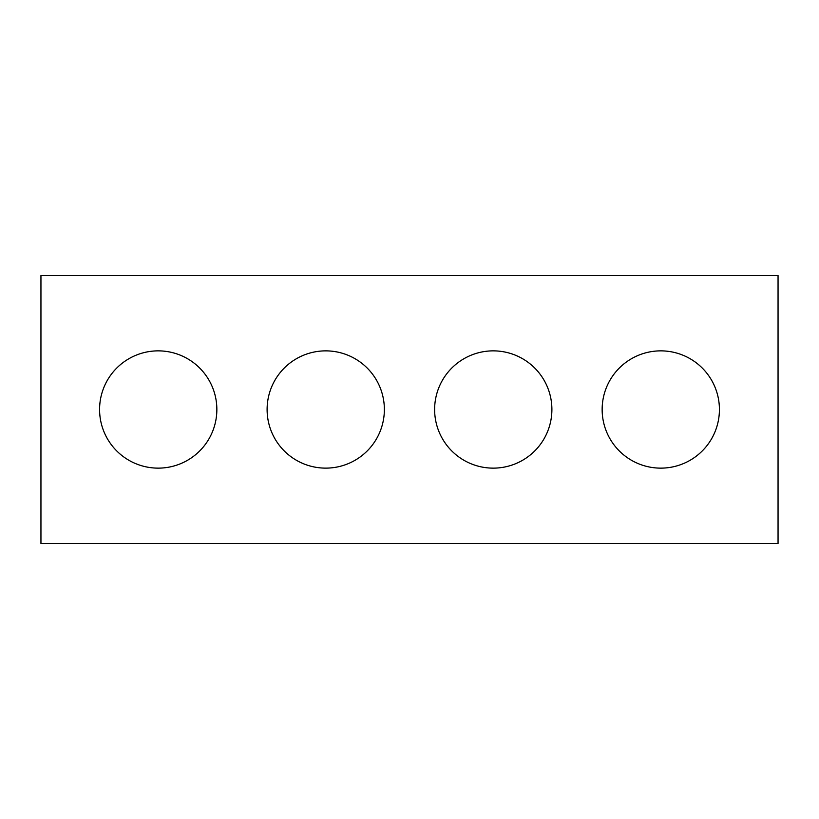 <?xml version="1.0" encoding="UTF-8"?>
<svg xmlns="http://www.w3.org/2000/svg" width="819" height="819" viewBox="0 0 819 819"><rect width="100%" height="100%" fill="white"/><g stroke="black" fill="none" stroke-linecap="round" stroke-linejoin="round"><path stroke-width="1.23" d="M778.05 543.519L40.95 543.519L40.95 275.481L778.05 275.481L778.05 543.519M216.851 409.5A58.63 58.63 0 0 0 128.9 358.722A58.63 58.63 0 0 0 128.9 460.278A58.63 58.63 0 0 0 216.851 409.5M384.367 409.5A58.63 58.63 0 0 0 296.427 358.722A58.63 58.63 0 0 0 296.427 460.278A58.63 58.63 0 0 0 384.367 409.5M551.893 409.5A58.63 58.63 0 0 0 463.943 358.722A58.63 58.63 0 0 0 463.943 460.278A58.63 58.63 0 0 0 551.893 409.5M719.42 409.5A58.63 58.63 0 0 0 631.469 358.722A58.63 58.63 0 0 0 631.469 460.278A58.63 58.63 0 0 0 719.42 409.5"/></g></svg>
